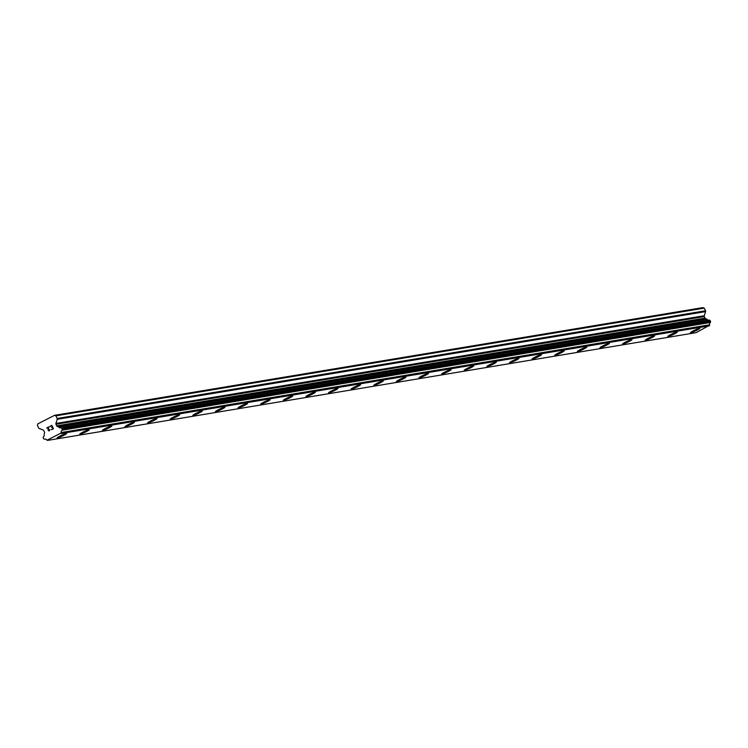 <?xml version="1.0" encoding="UTF-8"?>
<svg xmlns="http://www.w3.org/2000/svg" width="748" height="748" viewBox="0 0 748 748"><rect width="100%" height="100%" fill="white"/><g stroke="black" fill="none" stroke-linecap="round" stroke-linejoin="round"><path stroke-width="1.12" d="M699.904 328.279A5.236 0.524 -25.1 0 1 696.182 330.588A5.236 0.524 -25.1 0 1 690.769 332.757A5.236 0.524 -25.1 0 1 690.423 332.72A5.236 0.524 -25.1 0 1 694.144 330.42A5.236 0.524 -25.1 0 1 699.558 328.25A5.236 0.524 -25.1 0 1 699.904 328.279A5.236 0.524 -25.1 0 1 696.154 330.597A5.236 0.524 -25.1 0 1 690.759 332.748A5.236 0.524 -25.1 0 1 690.423 332.72M677.286 332.037A5.236 0.524 -25.1 0 1 673.565 334.347A5.236 0.524 -25.1 0 1 668.151 336.516A5.236 0.524 -25.1 0 1 667.805 336.478A5.236 0.524 -25.1 0 1 671.526 334.169A5.236 0.524 -25.1 0 1 676.94 332.009A5.236 0.524 -25.1 0 1 677.286 332.037A5.236 0.524 -25.1 0 1 673.537 334.347A5.236 0.524 -25.1 0 1 668.142 336.497A5.236 0.524 -25.1 0 1 667.805 336.478M654.668 335.796A5.236 0.524 -25.1 0 1 650.947 338.105A5.236 0.524 -25.1 0 1 645.533 340.265A5.236 0.524 -25.1 0 1 645.187 340.237A5.236 0.524 -25.1 0 1 648.909 337.928A5.236 0.524 -25.1 0 1 654.322 335.768A5.236 0.524 -25.1 0 1 654.668 335.796A5.236 0.524 -25.1 0 1 650.919 338.105A5.236 0.524 -25.1 0 1 645.524 340.256A5.236 0.524 -25.1 0 1 645.187 340.237M632.051 339.555A5.236 0.524 -25.1 0 1 628.329 341.864A5.236 0.524 -25.1 0 1 622.916 344.024A5.236 0.524 -25.1 0 1 622.57 343.996A5.236 0.524 -25.1 0 1 626.291 341.686A5.236 0.524 -25.1 0 1 631.705 339.527A5.236 0.524 -25.1 0 1 632.051 339.555A5.236 0.524 -25.1 0 1 628.301 341.864A5.236 0.524 -25.1 0 1 622.906 344.015A5.236 0.524 -25.1 0 1 622.57 343.996M609.433 343.304A5.236 0.524 -25.1 0 1 605.684 345.623A5.236 0.524 -25.1 0 1 600.289 347.773A5.236 0.524 -25.1 0 1 599.952 347.745M600.298 347.783A5.236 0.524 -25.1 0 1 599.952 347.755A5.236 0.524 -25.1 0 1 603.673 345.445A5.236 0.524 -25.1 0 1 609.087 343.285A5.236 0.524 -25.1 0 1 609.433 343.313A5.236 0.524 -25.1 0 1 605.712 345.623A5.236 0.524 -25.1 0 1 600.298 347.783M577.671 351.532A5.236 0.524 -25.1 0 1 577.334 351.504A5.236 0.524 -25.1 0 1 581.056 349.204A5.236 0.524 -25.1 0 1 586.469 347.044A5.236 0.524 -25.1 0 1 586.815 347.072A5.236 0.524 -25.1 0 1 583.066 349.381A5.236 0.524 -25.1 0 1 577.671 351.532M586.815 347.072A5.236 0.524 -25.1 0 1 583.094 349.381A5.236 0.524 -25.1 0 1 577.68 351.541A5.236 0.524 -25.1 0 1 577.334 351.513M564.198 350.831A5.236 0.524 -25.1 0 1 560.476 353.14A5.236 0.524 -25.1 0 1 555.063 355.3A5.236 0.524 -25.1 0 1 554.717 355.263A5.236 0.524 -25.1 0 1 558.438 352.963A5.236 0.524 -25.1 0 1 563.852 350.803A5.236 0.524 -25.1 0 1 564.198 350.831A5.236 0.524 -25.1 0 1 560.448 353.14A5.236 0.524 -25.1 0 1 555.053 355.291A5.236 0.524 -25.1 0 1 554.717 355.272M541.58 354.589A5.236 0.524 -25.1 0 1 537.859 356.899A5.236 0.524 -25.1 0 1 532.445 359.059A5.236 0.524 -25.1 0 1 532.099 359.021A5.236 0.524 -25.1 0 1 535.82 356.721A5.236 0.524 -25.1 0 1 541.234 354.552A5.236 0.524 -25.1 0 1 541.58 354.589A5.236 0.524 -25.1 0 1 537.831 356.899A5.236 0.524 -25.1 0 1 532.436 359.049A5.236 0.524 -25.1 0 1 532.099 359.031M518.962 358.339A5.236 0.524 -25.1 0 1 515.241 360.648A5.236 0.524 -25.1 0 1 509.827 362.817A5.236 0.524 -25.1 0 1 509.481 362.78A5.236 0.524 -25.1 0 1 513.203 360.48A5.236 0.524 -25.1 0 1 518.616 358.311A5.236 0.524 -25.1 0 1 518.962 358.339A5.236 0.524 -25.1 0 1 515.213 360.658A5.236 0.524 -25.1 0 1 509.818 362.808A5.236 0.524 -25.1 0 1 509.481 362.789M487.2 366.567A5.236 0.524 -25.1 0 1 486.864 366.539A5.236 0.524 -25.1 0 1 490.585 364.229A5.236 0.524 -25.1 0 1 495.999 362.069A5.236 0.524 -25.1 0 1 496.345 362.097A5.236 0.524 -25.1 0 1 492.595 364.416A5.236 0.524 -25.1 0 1 487.2 366.567M496.345 362.097A5.236 0.524 -25.1 0 1 492.623 364.407A5.236 0.524 -25.1 0 1 487.21 366.576A5.236 0.524 -25.1 0 1 486.864 366.539M473.727 365.856A5.236 0.524 -25.1 0 1 470.006 368.166A5.236 0.524 -25.1 0 1 464.592 370.325A5.236 0.524 -25.1 0 1 464.246 370.297A5.236 0.524 -25.1 0 1 467.968 367.988A5.236 0.524 -25.1 0 1 473.381 365.828A5.236 0.524 -25.1 0 1 473.727 365.856A5.236 0.524 -25.1 0 1 469.978 368.166A5.236 0.524 -25.1 0 1 464.583 370.316A5.236 0.524 -25.1 0 1 464.246 370.297M451.109 369.615A5.236 0.524 -25.1 0 1 447.388 371.924A5.236 0.524 -25.1 0 1 441.975 374.084A5.236 0.524 -25.1 0 1 441.629 374.056A5.236 0.524 -25.1 0 1 445.35 371.747A5.236 0.524 -25.1 0 1 450.764 369.587A5.236 0.524 -25.1 0 1 451.109 369.615A5.236 0.524 -25.1 0 1 447.36 371.924A5.236 0.524 -25.1 0 1 441.965 374.075A5.236 0.524 -25.1 0 1 441.629 374.056M428.492 373.364A5.236 0.524 -25.1 0 1 424.742 375.683A5.236 0.524 -25.1 0 1 419.348 377.834A5.236 0.524 -25.1 0 1 419.011 377.815A5.236 0.524 -25.1 0 1 422.732 375.505A5.236 0.524 -25.1 0 1 428.146 373.346A5.236 0.524 -25.1 0 1 428.492 373.374A5.236 0.524 -25.1 0 1 424.771 375.683A5.236 0.524 -25.1 0 1 419.357 377.843A5.236 0.524 -25.1 0 1 419.011 377.815M396.73 381.592A5.236 0.524 -25.1 0 1 396.393 381.564A5.236 0.524 -25.1 0 1 400.115 379.264A5.236 0.524 -25.1 0 1 405.528 377.104A5.236 0.524 -25.1 0 1 405.874 377.132A5.236 0.524 -25.1 0 1 402.125 379.442A5.236 0.524 -25.1 0 1 396.73 381.592M405.874 377.132A5.236 0.524 -25.1 0 1 402.153 379.442A5.236 0.524 -25.1 0 1 396.739 381.602A5.236 0.524 -25.1 0 1 396.393 381.574M374.112 385.351A5.236 0.524 -25.1 0 1 373.776 385.323A5.236 0.524 -25.1 0 1 377.497 383.023A5.236 0.524 -25.1 0 1 382.911 380.863A5.236 0.524 -25.1 0 1 383.257 380.891A5.236 0.524 -25.1 0 1 379.507 383.2A5.236 0.524 -25.1 0 1 374.112 385.351M383.257 380.891A5.236 0.524 -25.1 0 1 379.535 383.2A5.236 0.524 -25.1 0 1 374.122 385.36A5.236 0.524 -25.1 0 1 373.776 385.332M360.639 384.65A5.236 0.524 -25.1 0 1 356.918 386.959A5.236 0.524 -25.1 0 1 351.504 389.119A5.236 0.524 -25.1 0 1 351.158 389.082A5.236 0.524 -25.1 0 1 354.879 386.781A5.236 0.524 -25.1 0 1 360.293 384.612A5.236 0.524 -25.1 0 1 360.639 384.65A5.236 0.524 -25.1 0 1 356.889 386.959A5.236 0.524 -25.1 0 1 351.495 389.11A5.236 0.524 -25.1 0 1 351.158 389.091M338.021 388.408A5.236 0.524 -25.1 0 1 334.3 390.708A5.236 0.524 -25.1 0 1 328.886 392.878A5.236 0.524 -25.1 0 1 328.54 392.84A5.236 0.524 -25.1 0 1 332.262 390.54A5.236 0.524 -25.1 0 1 337.675 388.371A5.236 0.524 -25.1 0 1 338.021 388.408A5.236 0.524 -25.1 0 1 334.272 390.718A5.236 0.524 -25.1 0 1 328.877 392.868A5.236 0.524 -25.1 0 1 328.54 392.85M315.404 392.158A5.236 0.524 -25.1 0 1 311.682 394.467A5.236 0.524 -25.1 0 1 306.269 396.636A5.236 0.524 -25.1 0 1 305.923 396.599A5.236 0.524 -25.1 0 1 309.644 394.299A5.236 0.524 -25.1 0 1 315.058 392.13A5.236 0.524 -25.1 0 1 315.404 392.158A5.236 0.524 -25.1 0 1 311.654 394.476A5.236 0.524 -25.1 0 1 306.259 396.627A5.236 0.524 -25.1 0 1 305.923 396.599M283.642 400.376A5.236 0.524 -25.1 0 1 283.305 400.358A5.236 0.524 -25.1 0 1 287.026 398.048A5.236 0.524 -25.1 0 1 292.44 395.888A5.236 0.524 -25.1 0 1 292.786 395.916A5.236 0.524 -25.1 0 1 289.037 398.226A5.236 0.524 -25.1 0 1 283.642 400.376M292.786 395.916A5.236 0.524 -25.1 0 1 289.065 398.226A5.236 0.524 -25.1 0 1 283.651 400.395A5.236 0.524 -25.1 0 1 283.305 400.358M261.024 404.135A5.236 0.524 -25.1 0 1 260.687 404.116A5.236 0.524 -25.1 0 1 264.409 401.807A5.236 0.524 -25.1 0 1 269.822 399.647A5.236 0.524 -25.1 0 1 270.168 399.675A5.236 0.524 -25.1 0 1 266.419 401.985A5.236 0.524 -25.1 0 1 261.024 404.135M270.168 399.675A5.236 0.524 -25.1 0 1 266.447 401.985A5.236 0.524 -25.1 0 1 261.033 404.144A5.236 0.524 -25.1 0 1 260.687 404.116M247.551 403.434A5.236 0.524 -25.1 0 1 243.829 405.743A5.236 0.524 -25.1 0 1 238.416 407.903A5.236 0.524 -25.1 0 1 238.07 407.875A5.236 0.524 -25.1 0 1 241.791 405.566A5.236 0.524 -25.1 0 1 247.205 403.406A5.236 0.524 -25.1 0 1 247.551 403.434A5.236 0.524 -25.1 0 1 243.801 405.743A5.236 0.524 -25.1 0 1 238.406 407.894A5.236 0.524 -25.1 0 1 238.07 407.875M215.789 411.652A5.236 0.524 -25.1 0 1 215.452 411.624A5.236 0.524 -25.1 0 1 219.173 409.324A5.236 0.524 -25.1 0 1 224.587 407.164A5.236 0.524 -25.1 0 1 224.933 407.192A5.236 0.524 -25.1 0 1 221.184 409.502A5.236 0.524 -25.1 0 1 215.789 411.652M224.933 407.192A5.236 0.524 -25.1 0 1 221.212 409.502A5.236 0.524 -25.1 0 1 215.798 411.662A5.236 0.524 -25.1 0 1 215.452 411.634M202.315 410.951A5.236 0.524 -25.1 0 1 198.594 413.261A5.236 0.524 -25.1 0 1 193.18 415.421A5.236 0.524 -25.1 0 1 192.834 415.383A5.236 0.524 -25.1 0 1 196.556 413.083A5.236 0.524 -25.1 0 1 201.969 410.923A5.236 0.524 -25.1 0 1 202.315 410.951A5.236 0.524 -25.1 0 1 198.566 413.261A5.236 0.524 -25.1 0 1 193.171 415.411A5.236 0.524 -25.1 0 1 192.834 415.392M179.698 414.71A5.236 0.524 -25.1 0 1 175.976 417.019A5.236 0.524 -25.1 0 1 170.563 419.179A5.236 0.524 -25.1 0 1 170.217 419.142A5.236 0.524 -25.1 0 1 173.938 416.842A5.236 0.524 -25.1 0 1 179.352 414.682A5.236 0.524 -25.1 0 1 179.698 414.71A5.236 0.524 -25.1 0 1 175.948 417.019A5.236 0.524 -25.1 0 1 170.553 419.17A5.236 0.524 -25.1 0 1 170.217 419.151M147.936 422.929A5.236 0.524 -25.1 0 1 147.599 422.901A5.236 0.524 -25.1 0 1 151.32 420.6A5.236 0.524 -25.1 0 1 156.734 418.431A5.236 0.524 -25.1 0 1 157.08 418.469A5.236 0.524 -25.1 0 1 153.331 420.778A5.236 0.524 -25.1 0 1 147.936 422.929M157.08 418.469A5.236 0.524 -25.1 0 1 153.359 420.778A5.236 0.524 -25.1 0 1 147.945 422.938A5.236 0.524 -25.1 0 1 147.599 422.91M134.462 422.218A5.236 0.524 -25.1 0 1 130.741 424.527A5.236 0.524 -25.1 0 1 125.327 426.697A5.236 0.524 -25.1 0 1 124.981 426.669A5.236 0.524 -25.1 0 1 128.703 424.359A5.236 0.524 -25.1 0 1 134.116 422.19A5.236 0.524 -25.1 0 1 134.462 422.218A5.236 0.524 -25.1 0 1 130.713 424.537A5.236 0.524 -25.1 0 1 125.318 426.687A5.236 0.524 -25.1 0 1 124.981 426.659M102.7 430.446A5.236 0.524 -25.1 0 1 102.364 430.418A5.236 0.524 -25.1 0 1 106.085 428.108A5.236 0.524 -25.1 0 1 111.499 425.949A5.236 0.524 -25.1 0 1 111.845 425.977A5.236 0.524 -25.1 0 1 108.095 428.295A5.236 0.524 -25.1 0 1 102.7 430.446M111.845 425.977A5.236 0.524 -25.1 0 1 108.123 428.286A5.236 0.524 -25.1 0 1 102.71 430.455A5.236 0.524 -25.1 0 1 102.364 430.418M89.227 429.735A5.236 0.524 -25.1 0 1 85.506 432.045A5.236 0.524 -25.1 0 1 80.092 434.214A5.236 0.524 -25.1 0 1 79.746 434.177A5.236 0.524 -25.1 0 1 83.467 431.867A5.236 0.524 -25.1 0 1 88.881 429.707A5.236 0.524 -25.1 0 1 89.227 429.735A5.236 0.524 -25.1 0 1 85.478 432.045A5.236 0.524 -25.1 0 1 80.083 434.195A5.236 0.524 -25.1 0 1 79.746 434.177M66.609 433.494A5.236 0.524 -25.1 0 1 62.888 435.804A5.236 0.524 -25.1 0 1 57.474 437.963A5.236 0.524 -25.1 0 1 57.129 437.935A5.236 0.524 -25.1 0 1 60.85 435.626A5.236 0.524 -25.1 0 1 66.263 433.466A5.236 0.524 -25.1 0 1 66.609 433.494A5.236 0.524 -25.1 0 1 62.86 435.804A5.236 0.524 -25.1 0 1 57.465 437.954A5.236 0.524 -25.1 0 1 57.129 437.935M53.117 428.641L52.472 427.276L53.117 428.641L51.481 429.474L53.117 428.641M51.481 427.51L52.369 427.052L51.481 427.51M52.369 427.052L51.734 425.687L52.369 427.052M51.734 425.687L50.097 426.519L51.734 425.687M51.836 425.35L49.994 426.295L51.836 425.35L53.435 428.763L51.593 429.698M49.92 429.492L49.097 430.979M48.003 429.894L48.153 429.025L48.012 429.894M48.153 429.025L48.573 427.304L48.153 429.025M48.573 427.304L46.834 428.193L48.573 427.304M48.919 426.846L46.731 427.968L48.91 426.846L48.237 430.212L49.003 430.745L49.789 430.156L49.705 429.595L49.583 430.446L48.657 430.736M44.534 439.141A2.207 2.066 80.6 0 1 46.722 439.955A0.552 0.514 80.6 0 0 47.077 440.189L61.205 432.952A0.552 0.514 80.6 0 0 61.252 432.522A2.207 2.066 80.6 0 1 61.972 430.212A0.552 0.514 80.6 0 0 62.149 429.95L62.224 429.698A0.552 0.514 80.6 0 0 62.196 429.277L61.71 428.221A0.552 0.514 80.6 0 0 61.411 427.94L61.177 427.856A0.552 0.514 80.6 0 0 60.878 427.847A2.207 2.066 80.6 0 1 58.671 427.024A0.552 0.514 80.6 0 0 58.316 426.79L57.287 426.407A1.103 1.038 80.6 0 1 56.689 425.846L55.969 424.294A1.103 1.038 80.6 0 1 55.904 423.452L57.203 419.319A1.103 1.038 80.6 0 0 57.147 418.478L55.904 415.841L54.52 415.327L37.858 423.854L37.4 425.322L38.634 427.959A1.103 1.038 80.6 0 0 39.233 428.52L43.15 429.978A1.103 1.038 80.6 0 1 43.749 430.549L44.478 432.092A1.103 1.038 80.6 0 1 44.534 432.933L44.197 434.018A0.552 0.514 80.6 0 0 44.151 434.457A2.207 2.066 80.6 0 1 43.421 436.785A0.552 0.514 80.6 0 0 43.244 437.038L43.169 437.281A0.552 0.514 80.6 0 0 43.197 437.702L43.693 438.749A0.552 0.514 80.6 0 0 43.992 439.029L44.235 439.123A0.552 0.514 80.6 0 0 44.487 439.151L44.534 439.141A0.552 0.514 80.6 0 1 44.487 439.151M708.814 320.191A2.207 2.066 80.6 0 1 707.047 319.303A0.552 0.514 -99.4 0 0 706.692 319.069L705.663 318.685A1.103 1.038 80.6 0 1 705.065 318.124L704.336 316.572A1.103 1.038 80.6 0 1 704.279 315.731L705.57 311.607A1.103 1.038 -99.4 0 0 705.514 310.766L704.279 308.12L702.886 307.606L54.52 415.327M47.638 440.394L696.014 332.673L709.581 325.23A0.552 0.514 -99.4 0 0 709.618 324.8A2.207 2.066 80.6 0 1 710.348 322.491A0.552 0.514 -99.4 0 0 710.516 322.229L710.6 321.977A0.552 0.514 -99.4 0 0 710.572 321.556L710.076 320.509A0.552 0.514 -99.4 0 0 709.777 320.228L709.553 320.144A0.552 0.514 -99.4 0 0 709.254 320.125L60.981 427.828M61.018 433.541L709.394 325.829M61.205 432.952L709.581 325.23M61.252 432.522L709.618 324.8M58.671 427.024L707.047 319.303M58.316 426.79L706.692 319.069M55.904 415.841L704.279 308.12M61.972 430.212L710.348 322.491M62.149 429.95L710.516 322.229M62.224 429.698L710.6 321.977M62.196 429.277L710.572 321.556M61.71 428.221L710.076 320.509M61.411 427.94L709.777 320.228M61.177 427.856L709.553 320.144M57.287 426.407L705.663 318.685M56.689 425.846L705.065 318.124M55.969 424.294L704.336 316.572M55.904 423.452L704.279 315.731M57.203 419.319L705.57 311.607M57.147 418.478L705.514 310.766M60.925 427.837L709.3 320.116"/></g></svg>
